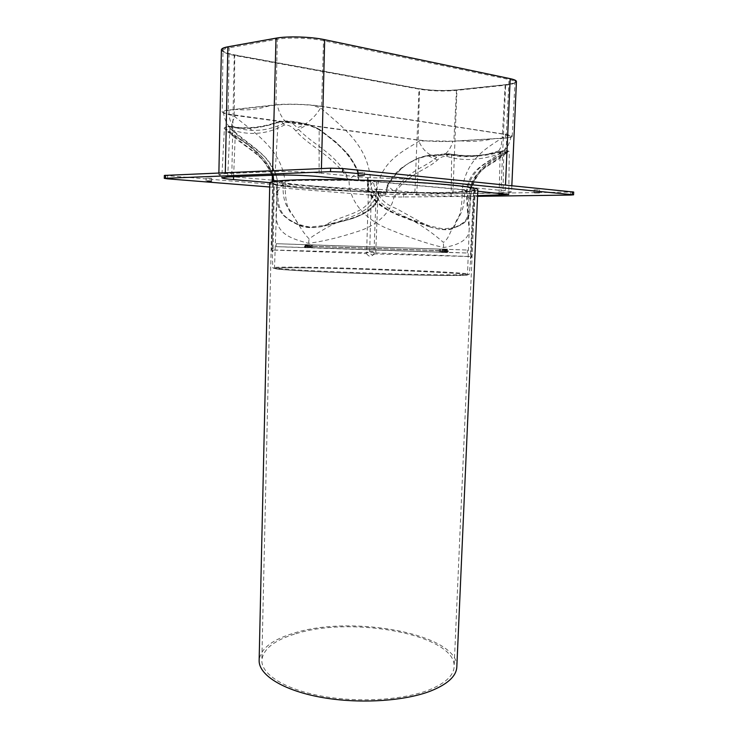 <?xml version="1.0" encoding="UTF-8"?>
<svg xmlns="http://www.w3.org/2000/svg" width="738" height="738" viewBox="0 0 738 738"><rect width="100%" height="100%" fill="white"/><g stroke="black" fill="none" stroke-linecap="round" stroke-linejoin="round"><path stroke-width="0.55" stroke-dasharray="3.69 2.77" d="M295.947 633.711C352.663 615.667 456.222 634.846 454.128 666.682C453.639 675.685 445.125 683.499 428.566 690.131C402.413 700.251 357.349 702.862 320.809 695.943C284.195 689.052 261.317 674.108 261.842 660.307C263.097 648.951 274.471 640.095 295.947 633.711M449.304 185.063C466.407 186.751 474.977 188.291 475.004 189.694C475.355 194.638 366.389 193.43 307.645 188.421C285.329 186.594 273.65 184.777 272.626 182.978C272.442 180.828 296.962 179.435 335.873 179.832C374.71 180.229 422.247 182.452 449.304 185.063M477.846 189.758C478.113 194.85 366.306 193.596 305.919 188.467C282.903 186.576 270.855 184.712 269.785 182.858M456.822 666.967C458.898 634.191 352.616 614.542 294.324 633.019C272.174 639.569 260.44 648.702 259.139 660.409M310.043 244.859L445.069 249.25L444.036 250.717L309.001 246.151L310.043 244.859L467.44 250.034L446.407 249.296L446.278 252.433L467.311 253.005L309.969 247.627L308.991 246.28L444.027 250.865L444.71 252.341L446.278 252.433M445.069 249.25L446.407 249.296M312.525 244.942L312.451 247.71M309.001 246.215L309.729 247.516L311.021 246.28L310.274 244.97L309.001 246.215M444.027 250.791L445.291 249.37L445.955 250.855L444.71 252.267L444.027 250.791L444.58 251.418L444.802 250.357L444.064 250.791M309.942 246.243L308.678 247.479L307.958 246.178L309.213 244.933L309.942 246.243M446.656 249.416L445.365 250.837L446.066 252.313L447.357 250.902L447.099 249.804L445.291 249.37M307.672 246.169L307.912 245.68L308.502 246.197L307.672 246.169M447.569 251.52L447.053 250.892L447.901 250.92L446.582 252.313M442.071 249.149L307.063 244.758L308.004 246.114L443.031 250.68L442.071 249.149L276.233 243.688L305.578 244.712L305.504 247.498L276.169 246.658L440.355 252.248L441.951 252.295L443.031 250.828L308.004 246.243L306.99 247.534L305.32 247.488L305.55 244.712M307.063 244.758L305.597 244.712L305.523 247.488M439.322 252.211L439.451 249.057L439.294 252.211M443.031 250.754L441.702 252.175L440.973 250.689L442.311 249.269L443.031 250.754M308.004 246.178L307.294 244.868L306.058 246.114L306.759 247.424L308.004 246.178M442.376 250.736L443.593 252.221L444.368 250.8L444.11 249.712L443.667 249.315L442.376 250.736M306.242 244.841L306.962 246.141L305.698 247.387L304.978 246.077L305.56 244.915L307.294 244.868M304.766 246.4L305.532 246.095L304.932 245.579L305.145 246.861M511.84 185.662L511.563 191.935L505.226 190.773L469.7 187.387L468.916 198.135L470.152 198.07L469.765 211.179C469.276 219.011 464.414 224.38 455.189 227.276L443.575 229.011L429.175 225.837C411.223 217.913 380.319 213.955 368.225 189.417L367.496 189.592L367.432 177.627L367.736 189.565L373.253 181.373C375.743 194.832 383.437 203.891 396.334 208.55L428.271 226.271C410.383 218.347 379.47 214.168 367.865 189.435M468.916 198.135L464.839 189.841C464.442 215.256 458.399 214.168 454.101 227.691L454.959 227.848L463.123 223.531C462.92 223.845 469.728 219.251 469.765 211.179L471.674 186.723C471.545 185.303 463.224 183.762 446.693 182.083C425.771 180.081 399.59 178.587 368.151 177.6L367.432 177.627M470.152 198.07L470.936 187.406L471.674 186.723M309.822 185.699C330.006 187.351 352.958 188.577 378.695 189.371L377.985 199.186C366.5 219.038 340.67 220.321 323.567 225.551L309.665 227.027L297.672 224.241C283.909 217.258 276.676 214.029 276.446 191.382L276.298 180.589C278.66 182.304 289.831 184.011 309.822 185.699M375.743 252.922L470.401 256.52L473.593 190.303L475.244 190.127L474.294 189.675C476.065 186.963 431.822 182.673 376.675 180.819L368.686 180.561L366.62 253.651L272.165 250.007L273.558 183.393L272.571 183.531L274.296 183.817L273.088 249.961L369.655 252.719L371.408 191.871L378.05 192.092L375.743 252.922C373.622 255.616 371.592 255.551 369.655 252.719M378.05 192.092L386.98 192.341L387.524 185.699L395.347 192.47C407.634 173.725 426.933 170.054 437.422 160.026C439.885 157.508 442.92 156.244 446.518 156.244C462.126 161.354 480.078 160.469 500.364 153.605C503.104 153.283 502.965 154.463 499.949 157.148C486.111 167.867 472.366 171.336 469.654 191.133L472.219 183.744C479.22 166.65 491.72 160.128 502.716 153.818L507.744 151.474C508.934 150.829 506.941 150.755 501.785 151.253L499.377 151.779C482.597 156.179 466.545 156.991 451.232 154.214L427.413 155.617L419.59 157.877C407.09 162.203 396.454 171.511 387.681 185.81M469.654 191.151L469.654 191.197C463.851 191.991 454.285 192.507 440.964 192.738L395.347 192.498M274.121 181.345L274.13 182.341C276.612 181.336 284.379 180.607 297.451 180.164L348.05 179.814M274.139 182.295L273.927 181.373M273.77 180.293L273.54 175.579C266.224 156.641 250.902 146.419 236.16 136.152L229.001 131.53L225.736 128.357C225.616 127.194 226.723 126.539 229.066 126.382L231.114 126.585C245.975 129.51 261.833 128.043 278.678 122.185L281.446 121.521C289.351 121.06 298.244 122.093 308.124 124.621L318.548 129.427C333.825 140.663 349.646 151.816 357.672 172.397L349.36 179.371M273.466 178.937L273.54 175.579M474.193 189.915L471.019 256.603L469.22 274.268L467.172 275.034L443.566 275.459C416.979 275.256 370.476 273.946 332.903 272.34C293.752 270.781 273.715 269.25 272.792 267.756C273.521 267.11 284.868 266.953 306.824 267.267C364.314 268.032 470.899 272.479 469.22 274.268C468.851 274.767 460.438 274.951 443.999 274.813C417.736 274.573 371.989 273.291 334.499 271.722C296.925 270.154 272.968 268.549 272.792 267.756L272.174 250.007L273.42 181.456M307.866 267.949C364.037 268.66 468.178 273.014 467.486 274.84C467.394 275.366 459.101 275.569 442.606 275.44C416.647 275.219 371.399 273.955 334.499 272.396C295.873 270.698 275.864 269.379 274.481 268.438C275.514 267.82 286.639 267.654 307.866 267.949M277.7 182.452L276.104 211.031C274.877 232.11 286.981 237.737 308.604 243.346C323.585 241.298 340.144 237.285 358.281 231.298C375.79 225.874 393.197 212.332 394.646 192.369L438.741 192.563C451.601 192.332 460.798 191.834 466.351 191.068C467.191 209.094 468.15 221.87 469.22 229.389L469.22 229.389C469.091 238.752 460.558 244.804 443.63 247.534C428.483 244.075 410.31 237.996 389.111 229.306C368.732 221.317 349.102 204.029 349.037 180.34L300.301 180.432C287.682 180.856 280.145 181.557 277.7 182.517L285.255 183.928C284.933 200.45 287.589 211.059 293.207 215.764C297.543 221.944 301.288 230.846 309.084 238.826C319.536 231.557 332.57 223.688 345.984 218.799C358.806 214.177 375.042 207.784 376.528 191.557L376.537 191.391C380.301 161.124 403.013 151.419 418.87 141.327L425.743 140.801L418.916 140.1L418.87 141.327C422.846 150.155 428.815 155.46 436.767 157.24C439.193 154.814 442.163 153.605 445.678 153.624C461.241 158.449 478.925 157.545 498.75 150.893C501.453 150.552 501.37 151.668 498.473 154.251C484.285 165.174 469.774 168.734 466.351 191.004L467.292 190.708L462.182 189.906C462.209 205.893 460.466 215.764 456.96 219.509L452.957 228.107C449.94 231.345 448.898 238.974 443.381 242.387C433.105 233.291 418.916 223.042 403.944 216.16C389.655 209.601 371.066 200.561 370.577 181.465L370.587 181.271C368.714 145.266 342.137 127.028 320.67 107.905L311.335 105.23L320.716 106.327L320.67 107.905C314.397 118.025 306.547 124.648 297.119 127.775C293.779 123.753 290.071 121.899 285.984 122.194C268.973 131.161 251.483 132.766 233.522 127.01C231.446 127.277 232.295 129.261 236.059 132.969C254.545 148.947 274.029 157.877 277.7 182.452L285.255 183.928M307.082 244.629L307.349 244.684C308.502 245.92 308.383 246.926 306.99 247.673L306.722 247.617C305.597 246.372 305.716 245.376 307.082 244.629M441.933 252.451C443.372 251.593 443.51 250.459 442.339 249.057L442.062 248.992C440.595 249.85 440.457 250.975 441.647 252.387L441.933 252.451M444.35 249.075L444.627 249.13C445.789 250.542 445.641 251.676 444.193 252.525L443.907 252.47C442.726 251.058 442.874 249.924 444.35 249.075M305.246 247.608C306.63 246.861 306.74 245.865 305.578 244.619L305.311 244.573C303.945 245.311 303.835 246.308 304.978 247.553L305.246 247.608M368.686 180.561L357.985 180.266L357.672 172.397M274.296 183.817C281.049 186.852 325.495 190.33 371.408 191.871M308.29 244.675C306.879 245.413 306.768 246.409 307.94 247.645L308.216 247.7C309.646 246.953 309.757 245.966 308.558 244.721L308.29 244.675M366.62 253.651C368.945 257.045 371.38 257.128 373.926 253.9L376.675 180.819M373.926 253.9L471.01 256.603L474.294 189.675M447.182 252.617L446.914 252.562C445.798 251.151 445.936 250.025 447.339 249.176L447.597 249.232C448.695 250.634 448.556 251.759 447.182 252.617M473.593 190.303L471.988 190.782L472.219 183.744M310.061 244.73L310.338 244.776C311.528 246.022 311.408 247.018 309.969 247.765L309.692 247.71C308.521 246.464 308.65 245.468 310.061 244.73M444.922 252.544C446.296 251.686 446.425 250.56 445.309 249.158L445.051 249.103C443.658 249.951 443.529 251.077 444.654 252.479L444.922 252.544M376.528 191.557L394.646 192.314C405.116 171.262 425.844 167.471 436.767 157.24M370.577 181.465L349.037 180.275C338.308 154.113 312.515 145.146 297.119 127.775M394.646 192.314L376.537 191.391L285.255 183.744C282.783 150.644 256.243 134.039 234.905 116.715L228.042 114.086C224.979 113.375 223.439 112.683 223.429 112.001C223.522 111.272 225.385 110.691 229.038 110.257L277.313 104.925C286.787 104.067 298.124 104.169 311.335 105.23M228.042 114.086L418.916 140.1M228.227 110.082C224.241 110.534 222.212 111.152 222.147 111.936C222.424 113.135 226.446 114.27 234.214 115.349L418.178 140.146C429.608 141.475 441.49 141.853 453.833 141.281L502.181 138.301C508.611 137.877 511.96 137.231 512.227 136.346C512.2 135.681 510.226 135.054 506.305 134.436L321.574 106.244C308.918 104.233 286.63 103.532 275.966 104.796L228.227 110.082L229.167 47.832C225.118 48.579 223.061 49.529 222.987 50.691C223.263 52.472 227.332 54.105 235.191 55.581L419.968 89.298C431.518 91.097 443.547 91.475 456.056 90.433L504.755 85.285C511.277 84.556 514.681 83.542 514.976 82.222C514.967 81.245 512.984 80.331 509.026 79.483L323.53 40.701C310.716 37.915 288.106 37.223 277.285 39.271L229.167 47.832L228.568 46.928C218.669 49.317 220.727 51.974 234.749 54.898L234.214 115.349M320.716 106.327L505.456 134.491L511.12 136.309C510.89 137.139 507.762 137.766 501.748 138.172L452.864 141.198L425.743 140.801M498.75 150.893L498.75 150.893C501.019 147.757 502.015 143.523 501.748 138.172M445.678 153.624L445.678 153.624C449.055 150.57 451.453 146.428 452.864 141.198M509.857 135.441L505.382 135.82C489.432 146.622 466.564 157.019 462.182 189.731L370.587 181.271L349.037 180.275M498.473 154.251L504.155 150.441C506.84 146.594 507.255 141.724 505.382 135.82L505.456 134.491M285.984 122.194L285.984 122.194C281.519 117.397 278.623 111.641 277.313 104.925M233.522 127.01L233.522 127.01C230.182 122.397 228.679 116.807 229.038 110.257M236.059 132.969L234.472 132.499C230.413 129.989 230.56 124.731 234.905 116.715L234.933 115.276M516.434 81.549C516.12 82.942 512.532 84.021 505.65 84.787L456.951 89.953C443.806 91.051 431.158 90.654 419.027 88.763L234.26 54.981C225.976 53.422 221.695 51.697 221.4 49.815M511.563 191.935C511.286 192.424 507.726 192.729 500.871 192.849L452.892 193.624C439.756 193.734 427.081 193.319 414.876 192.387L379.12 189.325L378.4 199.232L374.258 191.594C369.258 215.118 340.476 214.075 324.231 225.939C341.288 220.68 367.183 219.195 378.299 199.103M282.958 183.974L277.599 191.483L277.451 180.598L231.778 176.677C223.476 175.948 219.168 175.247 218.845 174.583L225.284 173.651L272.608 171.668C283.955 171.151 307.783 171.917 321.298 173.246L367.662 177.664M164.353 175.432L395.328 194.638L573.703 192.046M207.286 178.181L211.585 178.236L207.286 178.181M381.463 192.636L385.421 192.683L381.463 192.636M534.69 189.851L539.506 189.878L534.69 189.851M359.268 172.452L364.581 172.48L359.268 172.452M469.7 187.387L470.936 187.406M277.451 180.598L276.298 180.589L276.446 191.391L277.599 191.483M269.693 187L395.227 197.046L477.56 196.317M381.38 195.109L385.337 195.155L381.38 195.109M471.988 190.782L477.781 191.225M477.587 195.644L451.13 196.013C439.193 196.096 427.68 195.718 416.601 194.887L386.98 192.341M273.392 182.839L272.23 182.821L272.248 181.686M269.868 182.627L272.23 182.821M357.865 172.268L358.511 172.212L358.4 180.201L356.011 179.98M470.918 256.575L470.567 258.734L470.401 256.52M273.088 249.961L272.663 252.119L272.405 249.97M318.548 129.427L319.176 129.15L335.43 141.604L348.013 154.048C357.026 167.212 356.103 167.618 358.511 172.212L358.64 180.247M236.16 136.152L251.63 147.305L264.342 159.528C271.916 170.607 271.326 171.179 273.53 175.459L272.368 175.579C263.623 158.31 251.234 145.321 235.191 136.604L227.793 131.973L224.38 128.55C224.417 127.499 225.579 126.89 227.857 126.742L229.97 126.927C244.859 129.86 260.745 128.394 277.636 122.526L280.495 121.862C288.77 121.383 298.087 122.416 308.456 124.962L319.296 129.759C334.48 140.94 350.209 151.936 358.281 172.332M347.93 179.233C334.102 156.216 310.689 147.618 295.818 130.866L308.346 124.261L308.456 124.962M295.818 130.866C292.396 126.705 288.586 124.75 284.388 125.017C267.35 134.325 249.619 135.903 231.178 129.75C229.103 130.045 230.025 132.111 233.964 135.949C249.924 150.266 265.901 156.816 272.396 175.247M233.964 135.949L232.166 135.405L229.001 131.53L227.793 131.973M231.178 129.75L228.725 126.097C225.062 127.157 223.614 127.969 224.38 128.55L221.815 177.738M284.388 125.017L281.067 121.17L280.495 121.862M499.949 157.148L507.43 151.493L509.294 151.668L500.152 152.277C483.325 156.677 467.237 157.48 451.887 154.694L427.016 156.069L418.898 158.273C406.49 162.563 395.909 171.76 387.146 185.865L386.611 192.387M472.265 183.624L473.473 183.762C480.456 166.843 492.855 160.441 503.759 154.159L508.51 151.991M473.206 190.801L473.473 183.762M437.422 160.026L427.173 155.423L427.016 156.069M446.518 156.244L448.759 153.956L449.341 154.445M500.364 153.605L501.785 151.253L502.633 151.751M283.005 183.983C282.755 196.382 284.748 204.684 288.973 208.909L298.521 224.647C305.855 227.839 314.425 228.263 324.231 225.939L323.567 225.551M277.728 191.363C277.792 214.223 284.813 217.655 298.521 224.647L297.672 224.241M367.736 189.565L367.496 189.592C368.53 192.683 371.242 196.705 375.624 201.64C378.308 204.352 383.391 207.793 390.872 211.963L410.411 220.007L428.575 226.538L429.175 225.837M368.151 177.6L368.225 189.417M468.815 198.005C469.248 219.647 467.136 221.704 454.101 227.691C447.293 230.385 438.686 229.905 428.271 226.271L428.575 226.538C440.54 230.311 449.341 230.754 454.959 227.848L455.189 227.276M309.969 247.627L444.94 252.387M312.497 244.942L312.423 247.71M311.602 244.915L311.528 247.682M446.518 249.296L446.389 252.433M446.435 249.296L446.305 252.433M441.951 252.295L306.99 247.534M440.485 249.093L440.355 252.248M307.248 267.912C343.945 268.438 400.466 270.329 436.462 272.23C472.8 274.13 480.724 275.8 443.409 275.486C406.573 275.2 332.432 272.719 296.842 270.578C260.745 268.447 270.219 267.368 307.229 267.912L307.248 267.912M466.351 191.004L467.283 190.764L462.182 189.906M460.217 140.755C471.047 142 482.292 141.299 493.953 138.67M269.444 105.774C257.913 109.399 246.806 110.626 236.123 109.455M308.604 243.346L309.084 238.826M443.63 247.534L443.381 242.387M418.178 140.146L419.525 88.708C431.361 90.553 443.686 90.94 456.499 89.87L505.198 84.695C517.329 83.108 518.796 81.115 509.598 78.726L324.093 39.778C310.966 36.909 287.765 36.19 276.667 38.311L228.568 46.928C224.804 47.61 222.756 48.487 222.424 49.557L222.987 50.691L222.147 111.936M234.749 54.898L419.525 88.708M452.892 193.624L456.951 89.953M500.871 192.849L505.65 84.787M505.226 190.773L505.484 185.017M464.848 189.786L373.253 181.317M321.298 173.246L321.417 168.55M403.686 194.915L403.612 197.314M570.769 192.286L570.64 195.053M167.6 175.921L167.554 178.827M395.328 194.638L395.227 197.046M470.429 255.136L471.001 255.191M369.434 251.446L376.048 251.658M272.414 248.586L273.152 248.586M374.286 252.387L366.362 252.128M278.678 122.185L278.134 121.835L281.067 121.17C284.462 120.58 293.475 121.346 295.883 121.871L308.346 124.261L319.176 129.15L319.084 176.576M272.036 175.257C269.093 169.417 265.606 161.982 258.826 156.327C252.525 150.257 240.025 142.794 232.166 135.405L225.597 128.504L228.577 131.263L236.012 135.958L235.191 136.604L233.605 176.733M227.682 176.954L229.97 126.927L230.893 126.327C245.653 129.187 261.4 127.692 278.134 121.835L275.016 175.146M231.114 126.585L228.725 126.097L227.857 126.742M502.716 153.818L503.759 154.159L502.984 193.55M499.156 193.19L500.152 152.277L499.654 151.585C482.929 155.986 466.942 156.816 451.674 154.058L451.13 196.013M416.601 194.887L418.898 158.273L419.59 157.877M451.232 154.214L449.082 153.781L427.173 155.423L418.99 157.757L412.745 161.124C409.212 163.098 409.129 162.766 401.703 167.794C389.636 177.969 390.347 180.93 386.97 185.699L386.417 192.36M499.377 151.779L502.181 151.059C505.936 150.386 508.307 150.589 509.294 151.668L508.759 194.546M283.005 183.928L374.258 191.539M414.876 192.387L419.027 88.763M234.26 54.981L231.778 176.677M225.284 173.651L225.302 172.683M272.608 171.668L272.636 170.653M456.499 89.87L453.833 141.281M505.198 84.695L502.181 138.301M512.227 136.346L514.976 82.222L515.548 81.291C515.456 80.451 513.464 79.593 509.589 78.726L509.026 79.483L506.305 134.436M509.589 78.726L324.083 39.778L323.53 40.701L321.574 106.244M276.667 38.311L277.285 39.271L275.966 104.796M475.004 189.694L454.128 666.682M272.626 182.978L261.842 660.307M467.44 250.034L467.311 253.005M444.71 252.341L309.729 247.59M309.729 247.516L308.678 247.479M446.066 252.313L444.71 252.267M310.274 244.97L309.213 244.933M307.912 245.68L308.539 245.016M307.746 246.501L308.124 246.962M447.791 250.459L447.099 249.804M446.684 249.306L446.555 252.442M276.233 243.688L276.169 246.658M442.32 249.195L307.294 244.804M441.702 252.175L443.077 252.221M305.698 247.387L306.759 247.424M442.311 249.269L443.667 249.315M444.802 250.357L444.11 249.712M444.58 251.418L443.593 252.221M304.932 245.579L305.56 244.915M305.394 244.702L305.32 247.488M223.429 112.001C224.306 120.017 227.987 126.853 234.472 132.499C243.577 140.912 261.492 151.807 267.11 159.851C270.984 164.74 274.25 171.751 275.071 173.329C276.326 175.413 277.147 178.504 277.525 182.609L274.481 268.438M442.339 249.057L444.627 249.13M305.578 244.619L307.349 244.684M441.647 252.387L443.907 252.47M304.978 247.553L306.722 247.617M308.558 244.721L310.338 244.776M445.309 249.158L447.597 249.232M511.12 136.309C509.552 143.467 507.237 148.181 504.155 150.441L481.038 166.603C471.213 175.644 468.169 184.316 467.292 190.708L467.283 190.764C466.951 209.684 469.986 224.776 469.22 229.389L467.486 274.84M307.94 247.645L309.692 247.71M444.654 252.479L446.914 252.562M358.299 172.258L358.188 175.616M364.581 172.48L364.471 175.828M206.151 178.006L206.105 180.875M211.585 178.236L211.538 181.105M380.78 192.535L380.697 195.007M385.421 192.683L385.337 195.155M534.146 189.749L533.998 192.572M539.506 189.878L539.367 192.71M475.244 190.127L472.052 255.219L470.567 258.734M272.571 183.531L271.436 248.549L272.663 252.119M471.619 186.317C472.394 184.177 476.914 173.827 483.971 168.559C487.892 165.247 501.047 158.513 506.619 152.674L507.43 151.493L502.799 153.689L495.604 157.96C493.722 158.522 481.453 167.858 480.862 169.482C475.604 176.299 473.907 180.284 472.237 183.679M276.446 191.391C277.147 194.98 275.311 204.242 282.174 214.168L289.859 220.57L298.051 224.878C304.167 228.042 312.847 228.466 324.102 226.151L352.616 218.485C375.135 210.081 374.932 204.232 378.594 199.306L379.304 189.352M218.882 172.96L218.845 174.583M324.083 39.778C310.956 36.909 287.765 36.199 276.685 38.321L228.568 46.928"/><path stroke-width="1.11" d="M269.785 182.858C269.582 180.644 294.776 179.205 334.849 179.62C374.839 180.026 423.787 182.323 451.555 185.007C469.073 186.742 477.837 188.319 477.846 189.758L456.822 666.967C456.333 676.183 447.606 684.209 430.66 691.026C403.824 701.46 357.432 704.172 319.803 697.059C282.101 689.965 258.595 674.587 259.139 660.409L269.785 182.858M273.927 181.373L273.77 180.293M273.42 181.456L273.466 178.937M349.36 179.371L348.382 179.823M218.882 172.96L221.4 49.815C221.465 48.588 223.623 47.583 227.876 46.798L275.984 38.173C287.368 35.996 311.205 36.734 324.683 39.677L510.189 78.662C514.34 79.556 516.425 80.516 516.434 81.549L511.84 185.662M477.56 196.317L570.64 195.053L573.574 194.823L573.703 192.046L342.746 168.55L330.615 168.163L164.353 175.432L164.297 178.347L167.554 178.827L269.693 187M363.502 175.644L358.188 175.616L363.502 175.644M573.574 194.823L342.663 172.046L330.495 171.65L164.297 178.347M207.24 181.041L211.538 181.105L207.24 181.041M534.543 192.673L539.367 192.71L534.543 192.673M477.781 191.225L508.759 194.564L477.587 195.644M221.815 177.738L221.815 177.757C222.129 178.338 226.022 178.947 233.494 179.583L269.868 182.627M221.815 177.757L227.682 176.954L275.016 175.146C285.311 174.712 306.833 175.404 319.084 176.576L356.011 179.98M348.05 179.814L347.93 179.233M272.396 175.247L274.121 181.345M272.248 181.686L272.359 175.939M505.484 185.017L510.189 78.662M321.417 168.55L324.683 39.677M572.42 191.788L572.291 194.583M342.746 168.55L342.663 172.046M330.615 168.163L330.495 171.65M165.58 175.247L165.524 178.181M233.494 179.583L233.605 176.733M499.1 195.339L499.156 193.19M225.302 172.683L227.876 46.798M272.636 170.653L275.984 38.173M273.881 181.124L272.036 175.257"/></g></svg>
